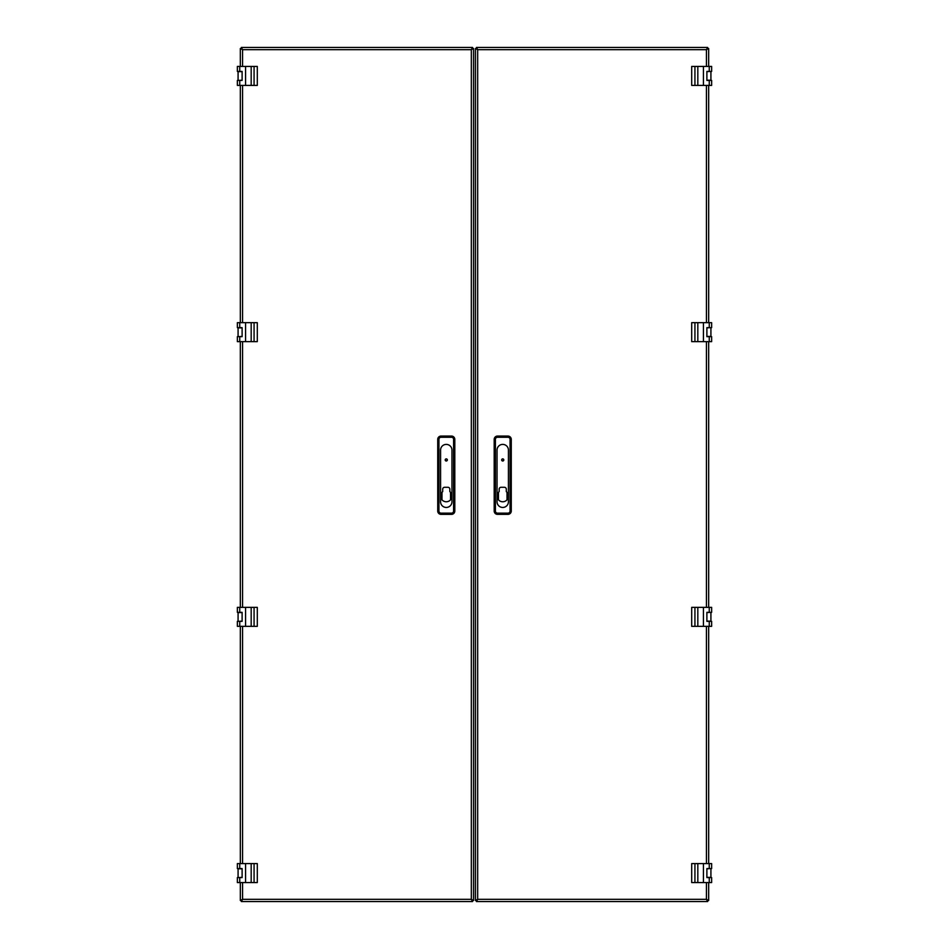 <?xml version="1.0" encoding="UTF-8"?>
<svg xmlns="http://www.w3.org/2000/svg" width="949" height="949" viewBox="0 0 949 949"><rect width="100%" height="100%" fill="white"/><g stroke="black" fill="none" stroke-linecap="round" stroke-linejoin="round"><path stroke-width="1.42" d="M706.436 66.43L706.436 49.68L708.666 48.47L708.666 66.43L708.666 48.47L706.436 49.68L707.646 47.45L476.469 47.45L477.679 49.68L475.449 48.47L475.449 900.53L477.679 899.32L476.469 901.55L707.646 901.55L706.436 899.32L708.666 900.53L708.666 882.57L708.666 900.53L706.436 899.32L706.436 882.57M476.469 901.55L477.679 899.32L706.436 899.32L707.646 901.55M708.666 863.59L708.666 626.34L708.666 863.59M708.666 607.36L708.666 341.64L708.666 607.36M708.666 322.66L708.666 85.41L708.666 322.66M707.646 47.45L706.436 49.68L477.679 49.68L475.449 48.47M476.469 47.45L477.679 49.68L477.679 899.32L475.449 900.53M710.92 71.412L706.886 71.65M710.92 71.65L710.92 80.191L706.886 80.191M709.259 71.412L709.259 66.43L711.631 66.43L711.631 71.412L706.886 71.412L706.886 80.428L711.631 80.428L711.631 85.41L691.702 85.41L691.702 66.43L694.929 66.43L694.929 85.41M709.259 66.43L697.823 66.43L697.823 85.41M697.823 66.43L694.929 66.43M703.434 66.43L703.434 85.41M711.631 82.326L711.631 85.41M501.665 459.945A1.068 1.068 -90 0 0 502.733 461.012A1.068 1.068 -90 0 0 503.8 459.945A1.068 1.068 -90 0 0 502.733 458.877A1.068 1.068 -90 0 0 501.665 459.945A1.044 1.044 90 0 1 502.733 458.901A1.044 1.044 90 0 1 503.777 459.945A1.044 1.044 90 0 1 502.733 460.989A1.044 1.044 90 0 1 501.689 459.945M507.952 436.066A3.321 3.321 90 0 1 511.274 439.387L511.274 511.037A3.321 3.321 90 0 1 507.952 514.358L497.513 514.358A3.321 3.321 90 0 1 494.192 511.037L494.192 439.387A3.321 3.321 90 0 1 497.513 436.066L507.952 436.066L507.952 437.275A2.112 2.112 90 0 1 510.064 439.387L510.064 511.037A2.112 2.112 90 0 1 507.952 513.148L497.513 513.148A2.112 2.112 90 0 1 495.402 511.037L495.402 439.387A2.112 2.112 90 0 1 497.513 437.275L507.952 437.275M497.039 501.76A5.694 5.694 -90 0 0 502.733 507.454A5.694 5.694 -90 0 0 508.427 501.76L508.427 450.087A5.694 5.694 -90 0 0 502.733 444.393A5.694 5.694 -90 0 0 497.039 450.087L497.039 501.76M499.174 489.186A1.898 1.898 90 0 1 501.072 487.288L504.394 487.288A1.898 1.898 90 0 1 506.292 489.186L506.292 491.618A5.694 5.694 90 0 1 507.003 492.306L507.003 499.838A5.694 5.694 90 0 1 498.462 499.838L498.462 492.306A5.694 5.694 90 0 1 499.174 491.618L499.174 489.186M503.682 459.945A0.949 0.949 90 0 1 502.733 460.894A0.949 0.949 90 0 1 501.784 459.945A0.949 0.949 90 0 1 502.733 458.996A0.949 0.949 90 0 1 503.682 459.945M710.92 327.642L706.886 327.88M710.92 336.658L710.92 327.88L710.92 336.421L706.886 336.421M709.259 327.642L709.259 322.66L711.631 322.66L711.631 327.642L706.886 327.642L706.886 336.658L711.631 336.658L711.631 341.64L691.702 341.64L691.702 322.66L694.929 322.66L694.929 341.64M709.259 322.66L697.823 322.66L697.823 341.64M697.823 322.66L694.929 322.66M703.434 322.66L703.434 341.64M711.631 338.556L711.631 341.64M710.92 868.572L706.886 868.809M710.92 868.809L710.92 877.351L706.886 877.351M709.259 868.572L709.259 863.59L711.631 863.59L711.631 868.572L706.886 868.572L706.886 877.588L711.631 877.588L711.631 882.57L691.702 882.57L691.702 863.59L694.929 863.59L694.929 882.57M709.259 863.59L697.823 863.59L697.823 882.57M697.823 863.59L694.929 863.59M703.434 863.59L703.434 882.57M711.631 879.486L711.631 882.57M710.92 612.342L706.886 612.579M710.92 621.358L710.92 612.579L710.92 621.12L706.886 621.12M709.259 612.342L709.259 607.36L711.631 607.36L711.631 612.342L706.886 612.342L706.886 621.358L711.631 621.358L711.631 626.34L691.702 626.34L691.702 607.36L694.929 607.36L694.929 626.34M709.259 607.36L697.823 607.36L697.823 626.34M697.823 607.36L694.929 607.36M703.434 607.36L703.434 626.34M711.631 623.256L711.631 626.34M242.564 882.57L242.564 899.32L240.334 900.53L240.334 882.57L240.334 900.53L242.564 899.32L241.354 901.55L472.531 901.55L471.321 899.32L473.551 900.53L473.551 48.47L471.321 49.68L472.531 47.45L241.354 47.45L242.564 49.68L240.334 48.47L240.334 66.43L240.334 48.47L242.564 49.68L242.564 66.43M472.531 47.45L471.321 49.68L242.564 49.68L241.354 47.45M240.334 85.41L240.334 322.66L240.334 85.41M240.334 341.64L240.334 607.36L240.334 341.64M240.334 626.34L240.334 863.59L240.334 626.34M241.354 901.55L242.564 899.32L471.321 899.32L473.551 900.53M472.531 901.55L471.321 899.32L471.321 49.68L473.551 48.47M445.2 459.945A1.068 1.068 90 0 0 446.267 461.012A1.068 1.068 90 0 0 447.335 459.945A1.068 1.068 90 0 0 446.267 458.877A1.068 1.068 90 0 0 445.2 459.945M451.487 436.066A3.321 3.321 -90 0 1 454.808 439.387L454.808 511.037A3.321 3.321 -90 0 1 451.487 514.358L441.048 514.358A3.321 3.321 -90 0 1 437.726 511.037L437.726 439.387A3.321 3.321 -90 0 1 441.048 436.066L451.487 436.066L451.487 437.275A2.112 2.112 -90 0 1 453.598 439.387L453.598 511.037A2.112 2.112 -90 0 1 451.487 513.148L441.048 513.148A2.112 2.112 -90 0 1 438.936 511.037L438.936 439.387A2.112 2.112 -90 0 1 441.048 437.275L451.487 437.275M440.573 501.76A5.694 5.694 90 0 0 446.267 507.454A5.694 5.694 90 0 0 451.961 501.76L451.961 450.087A5.694 5.694 90 0 0 446.267 444.393A5.694 5.694 90 0 0 440.573 450.087L440.573 501.76M442.709 489.186A1.898 1.898 -90 0 1 444.607 487.288L447.928 487.288A1.898 1.898 -90 0 1 449.826 489.186L449.826 491.618A5.694 5.694 -90 0 1 450.538 492.306L450.538 499.838A5.694 5.694 -90 0 1 441.997 499.838L441.997 492.306A5.694 5.694 -90 0 1 442.709 491.618L442.709 489.186M446.908 459.079A1.044 1.044 -90 0 1 446.267 460.977A1.068 1.068 -90 0 1 445.627 459.079M447.216 459.909A0.949 0.949 -90 0 1 446.267 460.858A0.949 0.949 -90 0 1 445.318 459.909A0.949 0.949 -90 0 1 446.267 458.96A0.949 0.949 -90 0 1 447.216 459.909M238.08 80.428L242.114 80.191M238.08 80.191L238.08 71.65L242.114 71.65M239.741 80.428L239.741 85.41L237.369 85.41L237.369 80.428L242.114 80.428L242.114 71.412L237.369 71.412L237.369 66.43L257.298 66.43L257.298 85.41L254.071 85.41L254.071 66.43M239.741 85.41L251.177 85.41L251.177 66.43M251.177 85.41L254.071 85.41M245.566 85.41L245.566 66.43M237.369 69.514L237.369 66.43M238.08 336.658L242.114 336.421M238.08 336.421L238.08 327.88L242.114 327.88M239.741 336.658L239.741 341.64L237.369 341.64L237.369 336.658L242.114 336.658L242.114 327.642L237.369 327.642L237.369 322.66L257.298 322.66L257.298 341.64L254.071 341.64L254.071 322.66M239.741 341.64L251.177 341.64L251.177 322.66M251.177 341.64L254.071 341.64M245.566 341.64L245.566 322.66M237.369 325.744L237.369 322.66M238.08 621.358L242.114 621.12M238.08 621.12L238.08 612.579L242.114 612.579M239.741 621.358L239.741 626.34L237.369 626.34L237.369 621.358L242.114 621.358L242.114 612.342L237.369 612.342L237.369 607.36L257.298 607.36L257.298 626.34L254.071 626.34L254.071 607.36M239.741 626.34L251.177 626.34L251.177 607.36M251.177 626.34L254.071 626.34M245.566 626.34L245.566 607.36M237.369 610.444L237.369 607.36M238.08 877.588L242.114 877.351M238.08 877.351L238.08 868.809L242.114 868.809M239.741 877.588L239.741 882.57L237.369 882.57L237.369 877.588L242.114 877.588L242.114 868.572L237.369 868.572L237.369 863.59L257.298 863.59L257.298 882.57L254.071 882.57L254.071 863.59M239.741 882.57L251.177 882.57L251.177 863.59M251.177 882.57L254.071 882.57M245.566 882.57L245.566 863.59M237.369 866.674L237.369 863.59M706.436 863.59L706.436 626.34M706.436 607.36L706.436 341.64M706.436 322.66L706.436 85.41M709.259 85.41L709.259 80.428M711.631 66.43L711.631 71.412M510.064 439.387L511.274 439.387M497.513 436.066L497.513 437.275M494.192 439.387L495.402 439.387M494.192 511.037L495.402 511.037M497.513 514.358L497.513 513.148M507.952 514.358L507.952 513.148M511.274 511.037L510.064 511.037M710.92 336.421L710.92 327.88M709.259 341.64L709.259 336.658M711.631 322.66L711.631 327.642M709.259 882.57L709.259 877.588M711.631 863.59L711.631 868.572M710.92 621.12L710.92 612.579M709.259 626.34L709.259 621.358M711.631 607.36L711.631 612.342M242.564 85.41L242.564 322.66M242.564 341.64L242.564 607.36M242.564 626.34L242.564 863.59M453.598 439.387L454.808 439.387M441.048 436.066L441.048 437.275M437.726 439.387L438.936 439.387M437.726 511.037L438.936 511.037M441.048 514.358L441.048 513.148M451.487 514.358L451.487 513.148M454.808 511.037L453.598 511.037M447.311 459.909A1.044 1.044 -90 0 1 446.267 460.953A1.044 1.044 -90 0 1 445.223 459.909M239.741 66.43L239.741 71.412M237.369 85.41L237.369 80.428M239.741 322.66L239.741 327.642M237.369 341.64L237.369 336.658M239.741 607.36L239.741 612.342M237.369 626.34L237.369 621.358M239.741 863.59L239.741 868.572M237.369 882.57L237.369 877.588"/></g></svg>
